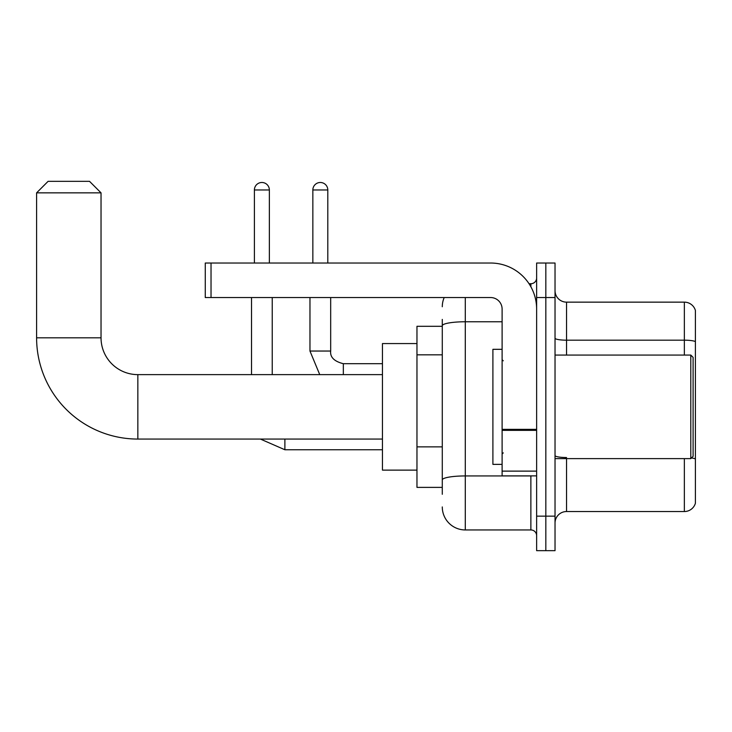 <?xml version="1.0" encoding="UTF-8"?>
<svg xmlns="http://www.w3.org/2000/svg" width="732" height="732" viewBox="0 0 732 732"><rect width="100%" height="100%" fill="white"/><g stroke="black" fill="none" stroke-linecap="round" stroke-linejoin="round"><path stroke-width="1.1" d="M442.284 326.307L416.966 326.307L416.966 487.384L442.284 487.384M442.284 494.283L442.284 319.399M536.629 516.142L536.629 550.665L545.834 550.665L545.834 516.142L545.834 550.665L555.03 550.665L555.03 516.142L545.834 516.142L545.834 297.54L545.834 516.142L536.629 516.142L536.629 297.54L545.834 297.54L545.834 263.026L545.834 297.54L555.03 297.54L555.03 516.142M555.03 297.54L555.03 263.026L536.629 263.026L536.629 297.54M465.296 297.54L465.296 529.95L530.874 529.95L530.874 475.873M529.044 283.732L530.874 283.732A5.755 5.755 0 0 0 536.629 277.986M442.284 347.929L442.284 325.758A23.012 3.999 180 0 1 465.296 321.769L502.106 321.769M536.629 535.705A5.755 5.755 0 0 0 530.874 529.95M442.284 306.745A23.012 23.012 0 0 1 444.205 297.54M465.296 529.95A23.012 23.012 0 0 1 442.284 506.937M555.03 523.051A11.502 11.502 0 0 1 566.541 511.54L684.356 511.54L684.356 458.616M695.4 310.432A11.502 11.502 0 0 0 684.356 302.142A11.502 11.502 0 0 1 695.4 310.432L695.4 503.259A11.502 11.502 0 0 1 684.356 511.54M695.4 341.615A11.502 1.995 180 0 0 684.356 340.179L684.356 302.142L566.541 302.142A11.502 11.502 0 0 1 555.03 290.641A11.502 11.502 0 0 0 566.541 302.142L566.541 355.066M382.452 439.063L137.845 439.063A101.245 101.245 0 0 1 36.6 337.809L36.6 192.845L48.102 181.335L89.524 181.335L101.034 192.845L36.6 192.845M137.845 439.063L137.845 374.628A36.82 36.82 0 0 1 101.034 337.809L101.034 192.845M416.966 343.564L382.452 343.564L382.452 470.127L416.966 470.127M254.397 263.026L254.397 189.963A7.476 7.476 0 0 1 261.873 182.488A7.476 7.476 0 0 1 269.358 189.963L269.358 263.026M272.231 374.628L272.231 297.54M251.524 374.628L251.524 297.54M312.848 263.026L312.848 189.963A7.476 7.476 0 0 1 320.323 182.488A7.476 7.476 0 0 1 327.799 189.963L327.799 263.026M536.629 475.873L502.106 475.873L502.106 429.355L536.629 429.355M536.629 309.05A46.024 46.024 0 0 0 490.605 263.026L211.026 263.026L211.026 297.54L490.605 297.54A11.502 11.502 0 0 1 502.106 309.05L502.106 429.355M211.026 297.54L205.271 297.54L205.271 263.026L211.026 263.026M690.798 355.066L693.103 357.372L693.103 456.32L690.798 458.616L690.798 355.066L555.03 355.066M502.106 349.32L492.901 349.32L492.901 464.372L502.106 464.372M442.284 354.828L416.966 354.828M442.284 446.868L416.966 446.868M532.869 475.873A5.755 0.997 0 0 1 530.874 475.937L465.296 475.937A23.012 3.999 180 0 0 442.284 479.936M530.874 286.77L530.874 283.732M566.541 458.616L566.541 511.54M684.356 355.066L684.356 340.179L566.541 340.179A11.502 1.995 0 0 1 555.03 338.175M695.4 458.973A11.502 1.995 180 0 0 691.456 457.958M566.541 457.527A11.502 1.995 -0 0 1 555.03 455.533M36.6 337.809L101.034 337.809M284.885 439.063L284.885 449.759L260.4 439.063M254.397 189.963L269.358 189.963M319.738 374.628L309.965 351.04L319.738 374.628L309.965 351.04L319.738 374.628L309.965 351.04L330.654 351.04M330.681 297.54L330.681 351.04C329.986 357.179 334.204 361.398 343.335 363.703C334.204 361.398 329.986 357.179 330.681 351.04C329.986 357.179 334.204 361.398 343.335 363.703C334.204 361.398 329.986 357.179 330.681 351.04C329.986 357.179 334.204 361.398 343.335 363.703L343.335 374.628M312.848 189.963L327.799 189.963M536.629 430.352L502.106 430.352M502.106 471.124L536.629 471.124M382.452 374.628L137.845 374.628M382.452 449.759L284.885 449.759M382.452 363.703L343.335 363.703M309.965 351.04L309.965 297.54M555.03 458.616L690.798 458.616M503.259 360.821L502.106 359.668M503.259 452.87L502.106 454.014"/></g></svg>
